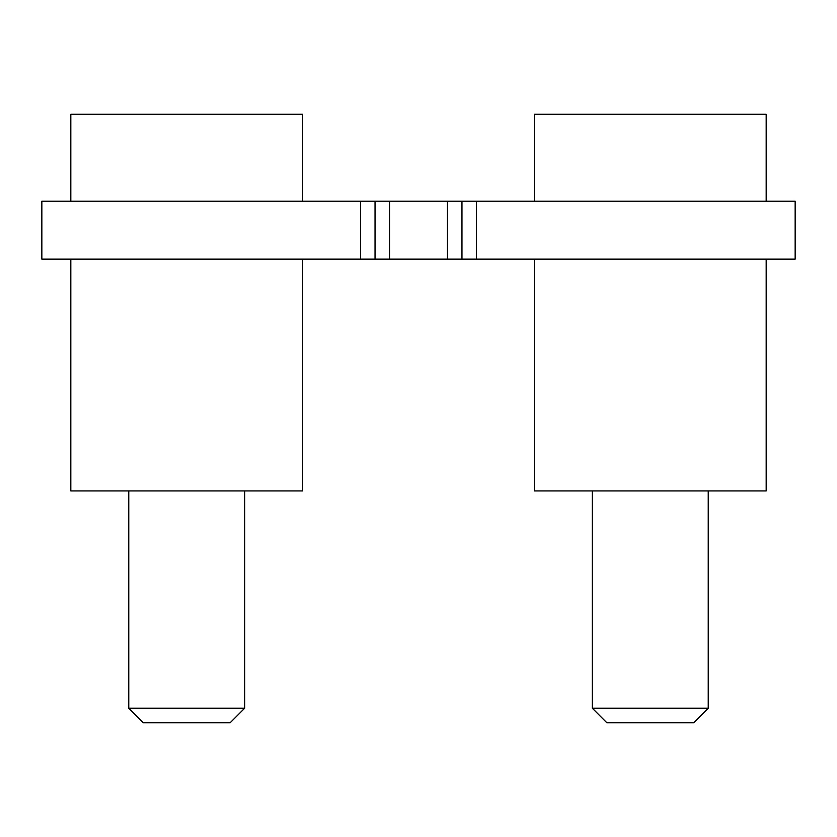 <?xml version="1.0" encoding="UTF-8"?>
<svg xmlns="http://www.w3.org/2000/svg" width="837" height="837" viewBox="0 0 837 837"><rect width="100%" height="100%" fill="white"/><g stroke="black" fill="none" stroke-linecap="round" stroke-linejoin="round"><path stroke-width="1.26" d="M795.15 259.146L476.441 259.146L476.441 201.204L795.15 201.204L795.15 259.146M360.559 259.146L360.559 201.204L41.85 201.204L41.85 259.146L476.441 259.146M360.559 201.204L476.441 201.204M461.961 201.204L461.961 259.146M375.039 201.204L375.039 259.146M244.666 708.228L230.175 722.718L143.253 722.718L128.772 708.228L244.666 708.228L244.666 490.932M70.821 201.204L70.821 114.282L302.607 114.282L302.607 201.204M70.821 259.146L70.821 490.932L302.607 490.932L302.607 259.146M534.393 201.204L534.393 114.282L766.179 114.282L766.179 201.204M534.393 259.146L534.393 490.932L766.179 490.932L766.179 259.146M708.228 708.228L693.747 722.718L606.825 722.718L592.334 708.228L708.228 708.228L708.228 490.932M447.471 201.204L447.471 259.146M389.529 201.204L389.529 259.146M128.772 708.228L128.772 490.932M592.334 708.228L592.334 490.932"/></g></svg>
